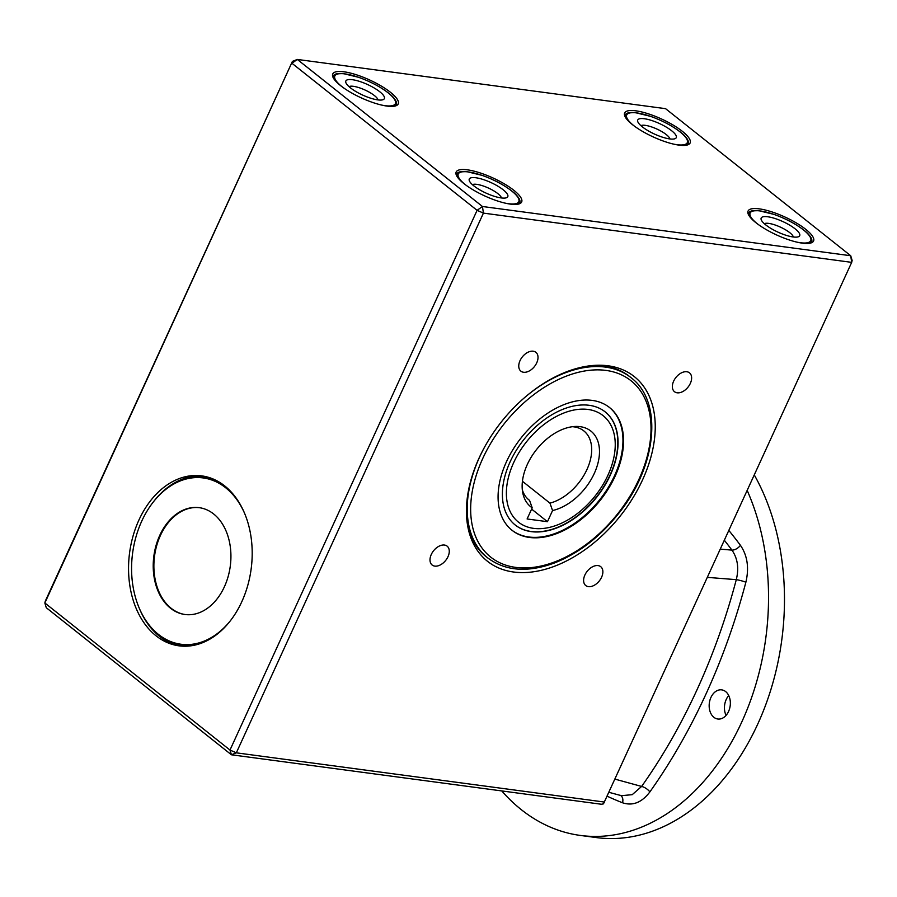 <?xml version="1.0" encoding="UTF-8"?>
<svg xmlns="http://www.w3.org/2000/svg" width="897" height="897" viewBox="0 0 897 897"><rect width="100%" height="100%" fill="white"/><g stroke="black" fill="none" stroke-linecap="round" stroke-linejoin="round"><path stroke-width="1.35" d="M522.301 489.74A44.099 28.345 128.5 0 0 528.983 499.954A44.099 28.345 128.5 0 0 529.578 500.414L532.201 507.825L527.1 518.971L547.462 521.695L552.563 510.55L549.951 503.139L522.435 481.285M547.462 521.695L531.618 509.104M532.201 507.825A48.337 31.07 -51.5 0 1 522.727 492.677A48.337 31.07 -51.5 0 1 536.484 449.61A48.337 31.07 -51.5 0 1 575.325 426.456A48.337 31.07 -51.5 0 1 597.761 463.906A48.337 31.07 -51.5 0 1 552.563 510.55M549.951 503.139A44.099 28.345 128.5 0 0 586.716 470.028A44.099 28.345 128.5 0 0 583.824 430.896A44.099 28.345 128.5 0 0 572.376 426.714M754.332 475.018A220.471 157.67 97.6 0 1 759.804 719.484A220.471 157.67 97.6 0 1 596.292 837.563L580.337 835.432A220.471 157.67 97.6 0 1 521.303 809.666A220.471 157.67 97.6 0 1 501.759 790.93M615.084 779.157L641.613 786.445A520.148 371.986 -82.4 0 0 736.291 579.653C739.094 568.149 737.648 558.304 731.93 550.119A7.344 4.137 143.3 0 0 740.429 545.309C747.425 555.523 749.242 567.823 745.878 582.209A527.47 377.222 97.6 0 1 649.877 791.916C641.815 802.535 632.71 806.156 622.552 802.781A527.47 377.222 97.6 0 1 607.258 796.256M747.223 490.547A220.471 157.67 97.6 0 1 739.33 727.198A220.471 157.67 97.6 0 1 580.337 835.432M713.877 717.297A14.7 10.506 97.6 0 1 709.942 700.153A14.7 10.506 97.6 0 1 721.704 689.871A14.7 10.506 97.6 0 1 730.18 705.838A14.7 10.506 97.6 0 1 717.813 719.013A14.7 10.506 97.6 0 1 713.877 717.297M745.878 582.209A7.344 0.886 -165.2 0 0 736.291 579.653L707.464 577.376M609.052 792.343L621.397 795.673L632.217 794.675L641.613 786.445A7.344 3.039 -144.7 0 1 649.877 791.916M620.141 795.258A7.344 5.057 -68.6 0 1 622.552 802.781M592.188 400.398A78.387 50.389 128.5 0 0 513.129 449.296A78.387 50.389 128.5 0 0 512.052 530.306A78.387 50.389 128.5 0 0 600.272 500.268A78.387 50.389 128.5 0 0 609.568 407.552A78.387 50.389 128.5 0 0 592.188 400.398M609.276 407.316A78.387 50.389 -51.5 0 1 607.751 488.338A78.387 50.389 -51.5 0 1 528.849 537A78.387 50.389 -51.5 0 1 511.761 530.071M531.293 531.641A72.265 46.453 -51.5 0 1 515.282 525.048A72.265 46.453 -51.5 0 1 523.848 439.575A72.265 46.453 -51.5 0 1 605.172 411.88A72.265 46.453 -51.5 0 1 604.174 486.555A72.265 46.453 -51.5 0 1 531.293 531.641M292.411 61.388L297.311 59.437L482.451 206.501L850.715 255.735L851.69 262.361L852.15 260.478L850.715 255.735L665.574 108.672L297.311 59.437L291.951 63.272L477.092 210.335L483.427 213.116L482.451 206.501L477.092 210.335L229.991 750.049L231.426 754.781L601.394 804.25L603.468 803.869L851.69 262.361L483.427 213.116L236.326 752.83L229.991 750.049L44.85 602.986L45.31 601.102L292.411 61.388L44.85 602.986L46.285 607.718L231.426 754.781L236.326 752.83L604.589 802.075M584.889 575.011A12.042 7.748 128.5 0 0 585.752 585.55A12.042 7.748 128.5 0 0 599.297 580.942A12.042 7.748 128.5 0 0 600.732 566.691A12.042 7.748 128.5 0 0 584.889 575.011M196.97 644.584A84.486 60.424 97.6 0 1 167.313 640.054M188.919 478.393A84.486 60.424 97.6 0 1 218.733 481.812M180.712 646.031A85.742 61.321 97.6 0 1 139.394 608.491M153.69 501.513A85.742 61.321 97.6 0 1 203.428 476.139M633.887 112.562A34.535 9.486 24.6 0 0 625.4 114.872A34.535 9.486 24.6 0 0 625.299 117.092M686.609 145.157A34.535 9.486 24.6 0 0 688.212 143.632A34.535 9.486 24.6 0 0 684.422 135.694M793.352 236.987A16.281 4.474 24.6 0 0 780.334 227.087A16.281 4.474 24.6 0 0 764.334 223.701M795.112 228.825A21.18 5.819 -155.4 0 1 798.207 236.83A21.18 5.819 -155.4 0 1 765.758 224.9A21.18 5.819 -155.4 0 1 761.284 219.922A21.18 5.819 -155.4 0 1 772.182 217.679A21.18 5.819 -155.4 0 1 795.112 228.825M479.088 458.008A117.967 75.819 128.5 0 0 467.864 526.887A117.967 75.819 128.5 0 0 620.186 516.089A117.967 75.819 128.5 0 0 596.236 365.281A117.967 75.819 128.5 0 0 479.088 458.008M467.528 525.003A115.13 74.003 128.5 0 0 486.264 556.745L487.733 557.912C505.46 571.131 527.728 572.813 554.537 562.935C579.249 553.113 601.057 536.07 619.962 511.795C657.165 464.691 662.973 401.385 630.95 377.615A115.13 74.003 128.5 0 0 605.43 367.097A115.13 74.003 128.5 0 0 521.168 400.623M630.95 377.615L629.481 376.437A115.13 74.003 128.5 0 0 594.319 365.382M244.746 513.689A83.892 59.998 -82.4 0 0 225.652 487.744A83.892 59.998 -82.4 0 0 203.182 477.933A83.892 59.998 -82.4 0 0 136.041 536.63A83.892 59.998 -82.4 0 0 158.489 634.437A83.892 59.998 -82.4 0 0 180.947 644.237A83.892 59.998 -82.4 0 0 230.451 620.668M203.529 477.989A83.892 59.998 97.6 0 1 203.866 478.023A83.892 59.998 97.6 0 1 226.324 487.833A83.892 59.998 97.6 0 1 234.061 495.312M215.314 635.592A83.892 59.998 97.6 0 1 181.631 644.326A83.892 59.998 97.6 0 1 181.295 644.281M170.497 608.2A53.887 38.537 -82.4 0 0 184.928 614.501A53.887 38.537 -82.4 0 0 230.271 566.198A53.887 38.537 -82.4 0 0 199.212 507.668A53.887 38.537 -82.4 0 0 156.078 545.376A53.887 38.537 -82.4 0 0 170.497 608.2M199.549 507.713A53.887 38.537 -82.4 0 0 156.683 545.69A53.887 38.537 -82.4 0 0 171.17 608.301A53.887 38.537 -82.4 0 0 185.264 614.546M682.348 131.31A36.015 9.889 -155.4 0 1 687.607 144.899A36.015 9.889 -155.4 0 1 653.285 136.961A36.015 9.889 -155.4 0 1 624.839 116.173A36.015 9.889 -155.4 0 1 635.794 110.813A36.015 9.889 -155.4 0 1 682.348 131.31M805.775 229.34A36.015 9.889 -155.4 0 1 811.034 242.941A36.015 9.889 -155.4 0 1 776.712 235.003A36.015 9.889 -155.4 0 1 748.277 214.215A36.015 9.889 -155.4 0 1 759.232 208.855A36.015 9.889 -155.4 0 1 805.775 229.34M513.88 190.321A36.015 9.889 -155.4 0 1 519.128 203.911A36.015 9.889 -155.4 0 1 484.817 195.972A36.015 9.889 -155.4 0 1 456.371 175.184A36.015 9.889 -155.4 0 1 467.326 169.825A36.015 9.889 -155.4 0 1 513.88 190.321M390.442 92.279A36.015 9.889 -155.4 0 1 395.7 105.868A36.015 9.889 -155.4 0 1 361.379 97.93A36.015 9.889 -155.4 0 1 332.944 77.142A36.015 9.889 -155.4 0 1 343.899 71.782A36.015 9.889 -155.4 0 1 390.442 92.279M224.687 485.905A85.742 61.321 97.6 0 1 247.639 585.853A85.742 61.321 97.6 0 1 179.008 645.84A85.742 61.321 97.6 0 1 129.594 552.731A85.742 61.321 97.6 0 1 201.735 475.881A85.742 61.321 97.6 0 1 224.687 485.905M378.029 99.915A16.281 4.474 24.6 0 0 365.012 90.014A16.281 4.474 24.6 0 0 349 86.628M379.779 91.763A21.18 5.819 -155.4 0 1 382.873 99.758A21.18 5.819 -155.4 0 1 350.435 87.839A21.18 5.819 -155.4 0 1 345.962 82.86A21.18 5.819 -155.4 0 1 356.86 80.618A21.18 5.819 -155.4 0 1 379.779 91.763M503.206 189.805A21.18 5.819 -155.4 0 1 506.3 197.8A21.18 5.819 -155.4 0 1 473.863 185.881A21.18 5.819 -155.4 0 1 469.389 180.902A21.18 5.819 -155.4 0 1 480.287 178.66A21.18 5.819 -155.4 0 1 503.206 189.805M341.992 73.543A34.535 9.486 24.6 0 0 333.505 75.853A34.535 9.486 24.6 0 0 333.392 78.061M394.714 106.138A34.535 9.486 24.6 0 0 396.317 104.601A34.535 9.486 24.6 0 0 392.516 96.674M465.42 171.574A34.535 9.486 24.6 0 0 456.932 173.883A34.535 9.486 24.6 0 0 456.831 176.104M518.141 204.168A34.535 9.486 24.6 0 0 519.744 202.644A34.535 9.486 24.6 0 0 515.943 194.716M669.924 138.945A16.281 4.474 24.6 0 0 656.907 129.045A16.281 4.474 24.6 0 0 640.907 125.658M673.647 381.158A12.042 7.748 128.5 0 0 674.499 391.709A12.042 7.748 128.5 0 0 688.055 387.089A12.042 7.748 128.5 0 0 689.479 372.838A12.042 7.748 128.5 0 0 673.647 381.158M520.036 360.628A12.042 7.748 128.5 0 0 520.899 371.167A12.042 7.748 128.5 0 0 534.444 366.548A12.042 7.748 128.5 0 0 535.879 352.308A12.042 7.748 128.5 0 0 520.036 360.628M757.315 210.604A34.535 9.486 24.6 0 0 748.838 212.914A34.535 9.486 24.6 0 0 748.726 215.134M810.036 243.199A34.535 9.486 24.6 0 0 811.639 241.674A34.535 9.486 24.6 0 0 807.849 233.736M671.685 130.783A21.18 5.819 -155.4 0 1 674.768 138.788A21.18 5.819 -155.4 0 1 642.33 126.858A21.18 5.819 -155.4 0 1 637.857 121.88A21.18 5.819 -155.4 0 1 648.755 119.637A21.18 5.819 -155.4 0 1 671.685 130.783M431.289 554.469A12.042 7.748 128.5 0 0 432.141 565.02A12.042 7.748 128.5 0 0 445.697 560.401A12.042 7.748 128.5 0 0 447.132 546.15A12.042 7.748 128.5 0 0 431.289 554.469M501.457 197.957A16.281 4.474 24.6 0 0 488.439 188.056A16.281 4.474 24.6 0 0 472.439 184.67M605.06 411.79A72.265 46.453 -51.5 0 1 610.061 474.973A72.265 46.453 -51.5 0 1 531.069 531.461A72.265 46.453 -51.5 0 1 515.17 524.958M720.392 549.132L731.93 550.119A520.148 371.986 -82.4 0 0 724.417 540.342M726.065 715.369A14.7 10.506 97.6 0 1 728.723 695.556M529.578 500.414L528.4 499.472M607.931 475.231A68.015 43.718 128.5 0 0 560.827 414.279A68.015 43.718 128.5 0 0 513.678 517.277A68.015 43.718 128.5 0 0 607.931 475.231M728.913 530.542A527.47 377.222 97.6 0 1 740.429 545.309M605.912 370.405A112.686 72.433 128.5 0 0 470.656 509.148A112.686 72.433 128.5 0 0 605.867 527.223A112.686 72.433 128.5 0 0 605.912 370.405M485.311 445.775A115.13 74.003 128.5 0 0 479.581 457.1A115.13 74.003 128.5 0 0 487.733 557.912M758.021 224.306A33.312 9.149 -155.4 0 1 760.073 210.941A33.312 9.149 -155.4 0 1 803.51 229.957A33.312 9.149 -155.4 0 1 797.018 242.156M342.699 87.233A33.312 9.149 -155.4 0 1 344.751 73.879A33.312 9.149 -155.4 0 1 388.188 92.884A33.312 9.149 -155.4 0 1 381.685 105.084M466.126 185.275A33.312 9.149 -155.4 0 1 468.178 171.921A33.312 9.149 -155.4 0 1 511.615 190.926A33.312 9.149 -155.4 0 1 505.123 203.126M519.049 203.563L519.329 202.969A34.299 9.419 -155.4 0 1 518.645 203.888M456.719 175.532A34.299 9.419 -155.4 0 1 456.965 174.422C456.483 172.482 459.836 171.574 467.034 171.697L482.227 175.397C493.888 179.591 503.755 184.804 511.828 191.016C517.748 195.445 520.249 199.437 519.329 202.969M634.594 126.264A33.312 9.149 -155.4 0 1 636.646 112.899A33.312 9.149 -155.4 0 1 680.083 131.915A33.312 9.149 -155.4 0 1 673.591 144.114M687.517 144.552L687.797 143.957A34.299 9.419 -155.4 0 1 687.113 144.865M625.187 116.52A34.299 9.419 -155.4 0 1 625.433 115.41C624.951 113.459 628.304 112.562 635.502 112.686L650.695 116.386C662.356 120.579 672.223 125.782 680.307 132.005C686.227 136.434 688.717 140.414 687.797 143.957M395.622 105.532L395.902 104.927A34.299 9.419 -155.4 0 1 395.218 105.846M333.292 77.49A34.299 9.419 -155.4 0 1 333.527 76.38C333.056 74.44 336.409 73.532 343.596 73.666L358.789 77.355C370.45 81.549 380.328 86.762 388.401 92.974C394.321 97.403 396.822 101.395 395.902 104.927M810.955 242.594L811.224 241.999A34.299 9.419 -155.4 0 1 810.54 242.908M748.614 214.562A34.299 9.419 -155.4 0 1 748.86 213.441C748.378 211.501 751.742 210.604 758.929 210.728L774.122 214.428C785.783 218.621 795.65 223.824 803.734 230.047C809.655 234.476 812.144 238.456 811.224 241.999M203.866 478.023L203.182 477.933M181.631 644.326L180.947 644.237M456.685 175.016L456.965 174.422M625.153 116.005L625.433 115.41M333.258 76.974L333.527 76.38M748.591 214.047L748.86 213.441"/></g></svg>
